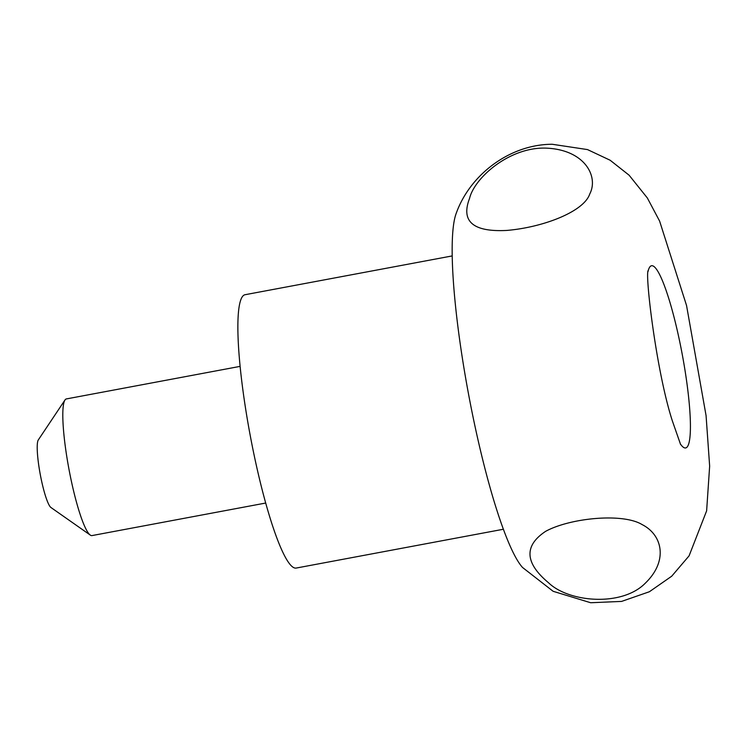 <?xml version="1.0" encoding="UTF-8"?>
<svg xmlns="http://www.w3.org/2000/svg" width="747" height="747" viewBox="0 0 747 747"><rect width="100%" height="100%" fill="white"/><g stroke="black" fill="none" stroke-linecap="round" stroke-linejoin="round"><path stroke-width="1.12" d="M452.196 255.922L245.007 294.729A139.045 20.795 79.4 0 0 250.17 435.221A139.045 20.795 79.4 0 0 296.204 568.056L503.394 529.249M456.221 213.343A185.387 27.723 79.4 0 0 468.574 394.313A185.387 27.723 79.4 0 0 522.555 567.487L553.135 591.297L590.653 602.736L621.597 601.41L649.395 591.736L671.721 576.198L689.079 555.852L706.625 510.855L709.65 466.137L706.074 415.621L686.54 305.486L659.601 221.075L647.341 197.964L629.114 175.209L610.131 160.231L587.506 149.587L552.192 144.264C509.435 144.376 469.807 175.041 456.221 213.343M680.274 443.793A92.693 13.857 79.4 0 0 685.036 370.521A92.693 13.857 79.4 0 0 651.87 265.708A92.693 13.857 79.4 0 0 648.013 271.581M548.457 582.697C568.859 602.512 622.242 606.966 645.464 583.024C668.266 560.941 662.645 534.955 642.056 524.553C622.624 512.713 570.008 517.988 545.646 531.332C523.862 545.768 524.796 562.893 548.457 582.697M469.546 198.422C460.712 221.439 473.075 232.121 506.625 230.44C542.593 227.49 583.865 211.821 589.738 193.996C598.618 177.123 585.601 151.043 548.998 148.289C511.209 145.198 474.532 177.384 469.546 198.422M240.114 366.375L66.38 398.926A69.518 10.393 79.4 0 0 64.98 400L38.293 439.955A34.764 5.201 79.4 0 0 40.282 474.541A34.764 5.201 79.4 0 0 50.945 507.502L90.284 535.085A69.518 10.393 79.4 0 0 91.974 535.59L265.708 503.039M64.98 400A69.518 10.393 79.4 0 0 68.957 469.172A69.518 10.393 79.4 0 0 90.284 535.085M648.051 270.806L648.069 270.657C645.137 276.735 656.716 373.575 672.599 421.597L680.592 444.493"/></g></svg>
